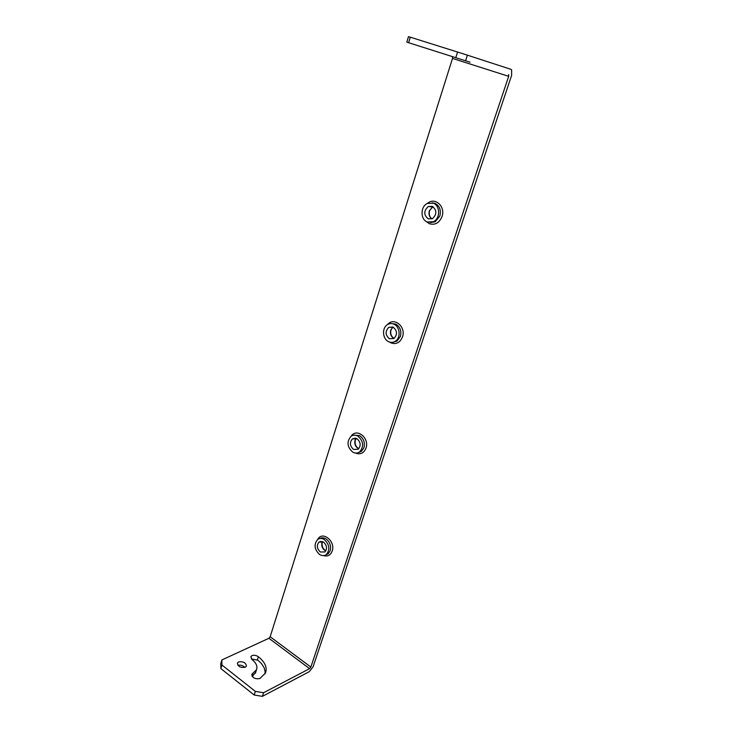 <?xml version="1.0" encoding="UTF-8"?>
<svg xmlns="http://www.w3.org/2000/svg" width="733" height="733" viewBox="0 0 733 733"><rect width="100%" height="100%" fill="white"/><g stroke="black" fill="none" stroke-linecap="round" stroke-linejoin="round"><path stroke-width="1.1" d="M408.629 42.716L406.833 42.129L408.473 36.65L410.288 37.181L408.629 42.716L470.036 62.213M455.789 57.696L457.575 52.034L467.379 55.158L465.574 60.802M508.675 74.491L508.675 76.324L310.856 667.057L309.601 668.661L263.568 692.74L262.414 696.35L254.223 695.021L255.368 691.402L221.934 665.014L221.852 659.957L268.919 638.287L270.165 636.748L452.518 58.42L452.453 56.643M254.223 695.021L220.853 668.588L221.934 665.014M262.414 696.35L309.317 671.648L313.064 666.847L511.634 75.334L511.634 69.818L511.002 69.351L467.379 55.158M220.853 668.588L220.789 663.512L221.852 659.957M323.528 542.072C326.955 545.343 327.422 548.641 324.948 551.958L320.321 551.986C316.903 548.696 316.454 545.398 318.956 542.099L323.528 542.072M457.575 52.034L410.288 37.181M263.568 692.74L255.368 691.402M393.163 327.184C397.323 330.757 397.57 334.532 393.923 338.518L389.425 338.738C385.274 335.128 385.054 331.343 388.747 327.385L393.163 327.184M394.107 324.279C400.163 326.909 400.914 338.005 395.27 341.276C393.08 342.613 390.826 342.723 388.49 341.615C382.434 338.893 381.783 327.779 387.51 324.582C389.626 323.326 391.834 323.226 394.107 324.279M357.887 436.062C363.513 441.138 364.099 446.406 359.656 451.867C357.484 453.379 355.157 453.452 352.692 452.096C347.076 446.947 346.535 441.678 351.061 436.272C353.187 434.834 355.459 434.761 357.887 436.062M357.017 438.746C360.764 442.146 361.149 445.655 358.18 449.283L353.553 449.439C349.806 446.012 349.439 442.503 352.454 438.893L357.017 438.746M324.334 539.589C329.474 544.482 330.18 549.42 326.478 554.414C324.38 556.008 322.053 556.026 319.524 554.46C314.402 549.503 313.733 544.564 317.499 539.616C319.561 538.077 321.842 538.068 324.334 539.589M433.34 203.197C440.286 205.607 440.396 218.48 433.524 221.668L427.247 221.998C420.302 219.488 420.321 206.569 427.302 203.472L433.34 203.197M432.323 206.349C436.969 210.206 436.996 214.311 432.415 218.672L428.264 218.883C423.628 214.971 423.628 210.857 428.264 206.541L432.323 206.349M252.28 676.513L255.735 672.216M252.958 673.187L256.523 669.687C257.695 666.334 256.238 662.999 252.161 659.7L250.823 656.695L251.914 655.641C253.994 654.908 256.147 655.275 258.355 656.741C265.025 662.091 267.398 667.506 265.493 672.995L259.858 678.556C255.02 679.28 252.344 677.86 251.84 674.278L252.958 673.187L252.033 676.128M265.181 672.024L264.164 667.772L261.269 663.347L257.201 659.608L257.063 660.067L251.355 658.93M265.044 673.893L265.044 672.005M257.521 659.847L257.063 660.067M245.298 667.222L246.425 666.123C245.94 662.669 243.31 661.276 238.537 661.954L237.373 663.072C237.877 666.535 240.516 667.919 245.298 667.222M244.84 667.406C242.907 665.454 240.589 664.758 237.886 665.317M325.837 550.886L324.701 550.327C322.19 548.302 321.283 545.709 321.989 542.557L322.456 541.54M317.737 539.433C322.263 530.399 335.87 541.229 332.177 551.088C330.491 555.248 327.633 556.759 323.592 555.614M351.189 436.181C356.623 427.568 369.762 438.059 365.978 448.147C363.779 453.269 360.26 454.9 355.413 453.031M387.601 324.517C394.015 316.629 406.302 326.808 402.472 336.997C399.925 342.852 395.976 344.767 390.616 342.742L389.415 342.009M427.522 203.362C434.88 196.655 445.774 206.514 441.999 216.611C439.25 223.015 435.017 225.379 429.3 223.684L426.084 221.375M310.856 667.057L270.165 636.748M508.675 76.324L452.518 58.42M358.794 448.724L357.906 448.312C355.239 446.379 354.286 443.731 355.056 440.359L356.201 438.371M319.927 538.517C321.869 537.454 323.922 537.601 326.093 538.947C329.914 541.999 331.289 545.911 330.207 550.694L328.228 553.736L325.846 554.872M432.085 202.812L435.036 203.343C439.626 205.872 441.229 210.096 439.837 216.015L435.219 221.769L430.491 222.548M391.321 323.555L395.829 324.114C400.136 326.863 401.657 330.977 400.383 336.474L396.993 341.074L393.245 342.174M354.066 435.145L359.628 435.649C363.678 438.563 365.116 442.576 363.953 447.698L361.396 451.409L358.437 452.582M392.925 327.074L390.991 329.978C390.148 333.717 391.184 336.529 394.088 338.408L393.731 338.252C390.9 336.429 389.901 333.707 390.735 330.088L392.906 327.065M431.975 218.874C429.336 217.032 428.457 214.329 429.336 210.765L432.965 206.669M309.601 668.661L268.919 638.287M257.411 659.755L258.355 656.741M356.265 438.398L355.331 440.185C354.543 443.96 355.716 446.791 358.822 448.688M325.745 554.927L326.478 554.414M430.189 222.557L435.219 221.769L433.524 221.668M395.27 341.276L396.993 341.074L392.998 342.229M359.656 451.867L358.272 452.646M428.264 206.541L432.507 206.871L429.575 210.738C428.713 214.137 429.456 216.821 431.81 218.782M255.414 673.224L256.523 669.687M322.575 541.577L322.273 542.338C321.567 546.021 322.777 548.843 325.892 550.804M388.747 327.385L392.741 327M352.454 438.893L355.404 438.169M318.956 542.099L321.1 541.311"/></g></svg>
